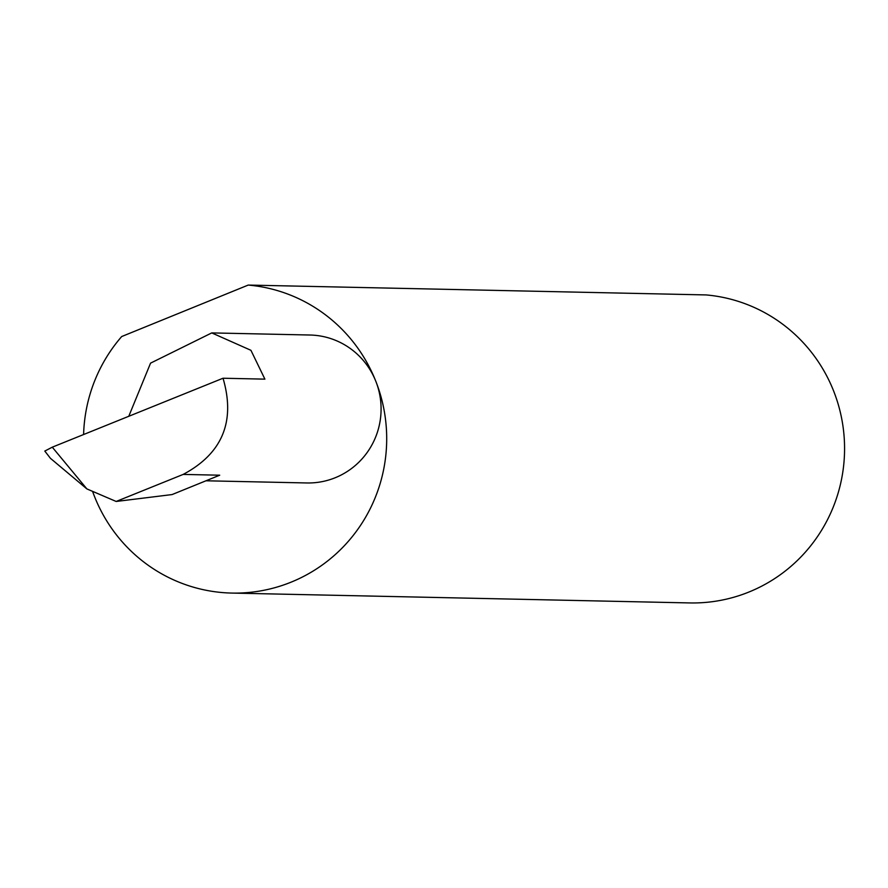 <?xml version="1.0" encoding="UTF-8"?>
<svg xmlns="http://www.w3.org/2000/svg" width="888" height="888" viewBox="0 0 888 888"><rect width="100%" height="100%" fill="white"/><g stroke="black" fill="none" stroke-linecap="round" stroke-linejoin="round"><path stroke-width="1.33" d="M205.972 480.785L306.815 482.961A73.982 72.672 -88.8 0 0 375.913 381.529A154.301 151.571 91.2 0 1 231.801 593.073A154.301 151.571 91.2 0 1 94.339 496.07A154.301 151.571 91.2 0 1 92.674 491.63M223.032 378.233C235.675 421.423 222.389 453.491 183.172 474.414L219.702 475.202L172.106 494.561L116.162 501.465L86.88 488.911L52.281 447.175L223.032 378.233L264.902 379.143L250.927 350.305L211.755 332.911L310.001 335.02A73.982 72.672 -88.8 0 1 375.901 381.529A154.301 151.571 91.2 0 0 248.229 285.07L121.689 336.541A154.301 151.571 91.2 0 0 83.605 434.532M248.229 285.07L706.115 294.927A154.301 151.571 91.2 0 1 833.788 391.397A154.301 151.571 91.2 0 1 689.676 602.93L231.801 593.073M183.172 474.414L116.162 501.465M52.281 447.175L44.8 451.071L50.438 458.319L86.88 488.911M50.438 458.319L44.8 451.071M128.771 416.294L150.56 363.137L211.755 332.911"/></g></svg>
